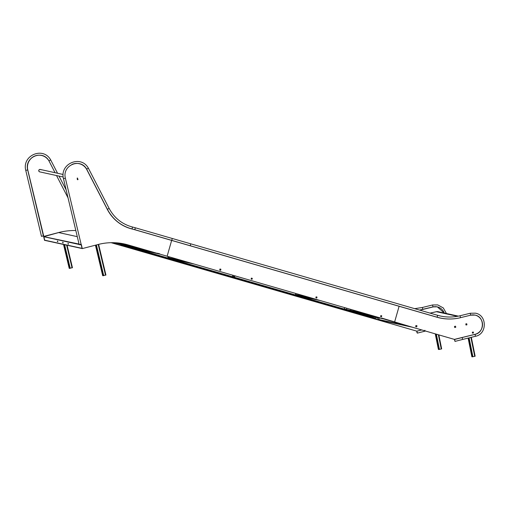 <?xml version="1.0" encoding="UTF-8"?>
<svg xmlns="http://www.w3.org/2000/svg" width="510" height="510" viewBox="0 0 510 510"><rect width="100%" height="100%" fill="white"/><g stroke="black" fill="none" stroke-linecap="round" stroke-linejoin="round"><path stroke-width="0.76" d="M383.195 318.52L412.392 327.242L381.869 318.106M412.093 327.171L381.875 318.406M360.704 313.854L375.621 318.176L374.99 319.043L344.479 310.207L346.513 310.482M344.479 310.207L374.99 319.043M381.678 318.055L382.921 318.731L346.182 310.679L344.231 309.851M378.165 317.679L377.986 318.304L378.133 317.673M346.876 308.269L346.621 309.079M350.765 309.391L350.676 309.965L350.765 309.391M350.886 309.423L350.784 309.991L351.027 309.468M458.375 316.136L438.077 311.686A4.067 3.972 102.4 0 0 436.407 311.693L430.058 313.121L436.458 311.706L457.483 316.308M346.252 310.692L375.29 319.107M471.89 356.758L468.116 338.098L471.877 356.751L472.292 356.847L468.486 338.009M475.135 356.222L471.31 337.314L475.135 356.222L472.292 356.847M438.409 349.42L435.266 333.859L438.396 349.414L438.817 349.509L435.674 333.974M441.66 348.891L438.829 334.892L441.66 348.891L438.817 349.509M412.526 327.273L375.092 319.069M378.815 319.158L378.726 319.483A0.37 0.363 -77.6 0 1 378.656 319.617M375.366 318.1L375.64 317.131M378.178 317.685L377.999 318.31M375.456 318.916L408.861 326.241L375.411 318.909M378.184 319.515L378.917 319.101L379.255 317.921M375.443 318.125L375.723 317.144M378.254 317.698L378.076 318.329L376.571 317.896L376.724 317.367M132.339 246.209L132.696 246.253M159.643 253.814L157.494 253.221M114.916 242.734L121.004 244.5L120.774 245.463L121.966 245.826L111.129 242.69L121.966 245.826M120.851 245.361L111.193 242.69M112.149 242.677L120.787 245.463M132.351 246.222L157.59 253.527L132.351 246.222M157.526 253.234L159.4 254.025M122.024 245.845L159.413 254.037L122.011 245.839L120.908 245.501L121.055 244.513L143.214 249.371M57.598 241.013L57.783 241.778L57.598 241.013M68.111 244.041L68.448 244.118L68.008 243.295M62.775 242.875L63.112 242.945L62.673 242.129M81.339 244.57L82.276 248.548M75.818 230.514A67.039 65.446 102.4 0 0 58.599 232.554L43.936 236.372L44.536 240.153L82.021 248.351M57.809 241.734L57.343 240.962M122.585 244.073L122.381 244.8M124.587 244.845L124.606 244.519L124.746 244.845M128.756 245.756L128.775 245.431L128.915 245.756M124.88 244.577L124.701 244.87L124.491 244.494M129.049 245.488L128.66 245.737L128.66 245.406M133.193 246.464L132.823 246.355M122.636 244.086L122.425 244.813M77.278 236.646L58.65 232.566L43.834 236.653L79.044 244.067M80.013 244.653L81.198 244.896M159.394 254.031L159.757 253.852L159.394 254.031M44.893 240.357L44.536 240.153L44.893 240.357M57.426 241.428L57.789 241.51M68.085 243.767L68.455 243.844M57.445 241.485L57.802 241.568M62.775 242.652L63.125 242.734M68.111 243.825L68.461 243.901M105.927 275.049L98.615 244.366L105.927 275.049L102.695 275.661M72.445 267.718L67.097 245.253L72.445 267.718L69.22 268.324M119.429 243.123L128.871 245.144M132.562 246.215L128.858 245.189M117.134 242.881L132.555 246.26M39.742 171.864A1.23 1.205 -77.6 0 1 39.684 171.857L39.793 171.876A1.23 1.205 -77.6 0 1 38.887 170.977A1.23 1.205 -77.6 0 1 40.934 169.824M39.684 171.857A1.23 1.205 -77.6 0 1 38.779 170.952A1.23 1.205 -77.6 0 1 40.264 169.46M63.17 177.002L39.793 171.876A1.23 1.205 -77.6 0 1 38.887 170.977A1.23 1.205 -77.6 0 1 40.322 169.467L63.112 174.465M77.29 179.278L77.877 179.271L77.52 179.648L77.29 179.29M77.596 179.042L77.469 179.635M77.278 178.035L77.335 178.525L77.437 178.047M342.771 309.557L124.561 246.4L343.906 309.908M379.485 317.704L343.969 309.927L342.867 309.583L342.969 308.716L365.389 313.624M234.638 276.726L234.893 275.84M168.134 256.511L167.879 257.397L169.033 257.735M232.86 275.253L232.605 276.139L234.664 276.732L234.919 275.853M344.677 307.632L344.288 309.003M354.743 310.545L354.954 310.902M350.657 309.36L350.791 309.991M344.741 307.645L344.352 309.015M342.803 309.309L124.861 246.464M137.668 249.275L342.924 308.703L342.726 309.544M421.744 329.944L416.81 331.156L122.515 245.954M416.81 331.156L122.578 245.967M44.733 240.35L27.77 169.913A11.832 11.551 -77.6 0 1 48.973 160.918L55.054 172.699L48.947 160.86L50.675 159.91C43.293 146.306 21.796 155.282 25.761 170.385L27.68 169.932C24.276 156.991 42.661 149.264 48.947 160.86M56.521 175.542L68.04 197.88L56.521 175.542M44.561 240.395L27.712 169.9A11.832 11.551 -77.6 0 1 41.514 155.448M25.761 170.385L41.476 236.359L43.395 235.907L41.488 236.34M417.333 333.075L416.861 331.258M424.887 330.27L424.919 331.181L417.397 333.106L416.906 331.194L421.77 329.951M41.476 236.359L43.203 235.894M419.647 310.105A47.322 46.2 102.4 0 0 422.764 309.449L432.977 306.937A9.856 9.626 -77.6 0 1 437.28 306.892M422.764 309.449L433.035 306.95A9.856 9.626 -77.6 0 1 444.248 313.038L437.299 306.835L433.009 306.886L432.556 304.974L437.72 304.903L443.298 307.938L446.454 313.522M422.828 309.462A47.322 46.2 -77.6 0 1 419.698 310.118M416.836 332.137L417.288 333.132L416.797 331.226L416.836 332.137M472.286 314.912A9.856 9.626 -77.6 0 1 474.944 334.331L454.384 339.392L127.984 244.889A59.154 57.751 102.4 0 0 124.402 243.978M454.384 339.392L167.133 256.218L171.653 240.414L399.107 306.268L394.587 322.078L399.107 306.268L436.987 317.233A47.322 46.2 -77.6 0 0 439.881 317.972A47.322 46.2 -77.6 0 0 458.809 318.061M471.017 315.097A9.856 9.626 -77.6 0 1 474.886 315.129L474.829 315.116M473.267 332.01L473.465 332.953L472.54 333.164L472.343 332.22L473.267 332.01M466.943 324.806L466 325.017L465.783 323.933L466.726 323.729L466.943 324.806L465.993 324.991M454.474 326.432L455.532 326.196L455.755 327.28L454.69 327.516L454.474 326.432M415.956 325.501L416.995 325.807L416.689 326.872L415.65 326.572L415.956 325.501M473.216 332.023L473.407 332.941L472.534 333.138M466.669 323.735L466.886 324.793M455.481 326.209L455.691 327.267L454.684 327.49M415.95 325.507L416.938 325.794L416.632 326.853M439.849 317.966A47.322 46.2 102.4 0 0 452.536 318.903M65.356 178.188L63.463 178.659C59.498 163.551 80.994 154.575 88.383 168.185L86.649 169.129L107.38 209.317L109.114 208.399M190.23 245.731L190.778 243.837L172.284 238.482L171.736 240.382L190.23 245.731M80.905 244.169L79.197 244.609M475.492 336.281L475.039 334.369L462.143 337.537L462.621 339.45L455.105 341.381L454.576 339.513M79.184 244.634L81.128 244.29L79.209 244.749L63.463 178.659M71.935 164.469A11.832 11.551 -77.6 0 1 86.553 169.148L107.285 209.336A39.436 38.499 -77.6 0 0 131.943 228.971A79.56 77.673 -77.6 0 1 134.716 229.717L171.653 240.414L167.133 256.218L128.048 244.902A59.154 57.751 102.4 0 0 124.434 243.984A59.154 57.751 102.4 0 0 97.327 244.704L82.142 248.625L81.064 244.341M220.919 269.255L220.613 270.319L219.689 270.051L219.988 268.987L220.919 269.255L220.556 270.3M251.398 278.103L252.303 278.364L252.036 279.295L251.13 279.034L251.398 278.103L252.246 278.352L251.978 279.276M316.117 296.839L317.022 297.107L316.761 298.031L315.849 297.77L316.117 296.839L316.965 297.094L316.704 298.019M380.842 315.582L381.748 315.843L381.48 316.774L380.575 316.512L380.842 315.582L381.69 315.83L381.423 316.755M219.988 268.987L220.855 269.242M77.692 178.997A0.37 0.363 -77.6 0 1 77.533 179.711M77.992 179.271A0.37 0.363 -77.6 0 1 77.565 179.724A0.37 0.363 -77.6 0 1 77.29 179.45A0.37 0.363 -77.6 0 1 77.718 178.997A0.37 0.363 -77.6 0 1 77.992 179.271M77.647 178.219L77.125 178.353L77.647 178.219M74.983 163.531A11.832 11.551 -77.6 0 1 79.088 163.678M82.142 248.625L81.115 244.315M454.461 339.539L454.99 341.407L454.461 339.539M455.047 341.362L454.614 339.469L462.143 337.537M295.66 295.016A0.523 0.51 -77.6 0 1 295.462 294.442L295.736 293.46M169.212 258.404A0.523 0.51 -77.6 0 1 169.008 257.83L169.288 256.849M375.424 318.852L350.255 311.565M344.448 310.201L381.831 318.393M474.733 356.356L470.902 337.416M472.904 356.758L469.085 337.862M441.258 349.018L438.37 334.758M439.429 349.42L436.343 334.171M406.738 325.622L378.726 319.483M132.651 246.285L159.369 254.025M157.73 253.572L121.01 245.527M43.713 236.697L79.139 244.462M80.784 244.449L81.103 244.519M153.574 252.367L120.857 245.195M102.701 275.68L95.44 245.189L102.689 275.674M105.525 275.196L98.207 244.469M103.715 275.668L96.396 244.94M103.103 275.77L95.797 245.1M69.22 268.343L63.533 244.469L69.207 268.337M72.05 267.858L66.638 245.151M70.233 268.33L64.604 244.704M69.628 268.432L63.935 244.558M378.152 317.322L342.969 309.615M373.957 316.104L342.809 309.283M342.758 309.27L128.934 247.356M414.668 308.665L422.363 307.485L422.796 309.398M107.387 209.291L107.38 209.317C112.837 219.453 121.055 225.994 132.026 228.939L132.498 227.026L135.348 227.791L437.65 315.314L437.102 317.214L134.799 229.685L135.348 227.791M470.245 313.255L470.711 315.161M475.039 334.369L475.02 334.375C484.819 332.571 484.774 316.627 475.001 315.103L470.73 315.161L460.504 317.673M460.033 315.766L460.524 317.673C453.683 319.337 446.843 319.426 439.99 317.947L437.102 317.214M297.974 295.685L320.401 300.6L297.993 295.692M296.183 295.169L318.61 300.084M295.462 294.442L310.52 297.738M171.526 259.074L193.947 263.989L171.538 259.08M169.734 258.557L192.155 263.466M169.008 257.83L184.072 261.126M382.838 318.705L346.124 310.66M82.059 248.529L44.759 240.357M63.093 242.671L63.011 242.307M343.982 309.927L379.497 317.711M43.395 235.907L27.68 169.932M50.675 159.917L57.553 173.247M59.02 176.09L66.141 189.886M419.558 310.08L433.028 306.886M422.344 307.485L432.556 304.974M425.512 331.035L424.919 331.181M406.464 308.397L406.808 308.442M132.026 228.939L134.799 229.685M88.383 168.185L109.134 208.418C114.31 218.031 122.1 224.234 132.498 227.026M81.096 244.175L65.382 178.2C61.978 165.259 80.363 157.539 86.649 169.129M437.65 315.314L440.417 316.022C446.964 317.437 453.511 317.347 460.052 315.76L470.258 313.248L475.422 313.178C487.203 315.046 487.26 334.107 475.511 336.281L462.621 339.45"/></g></svg>
